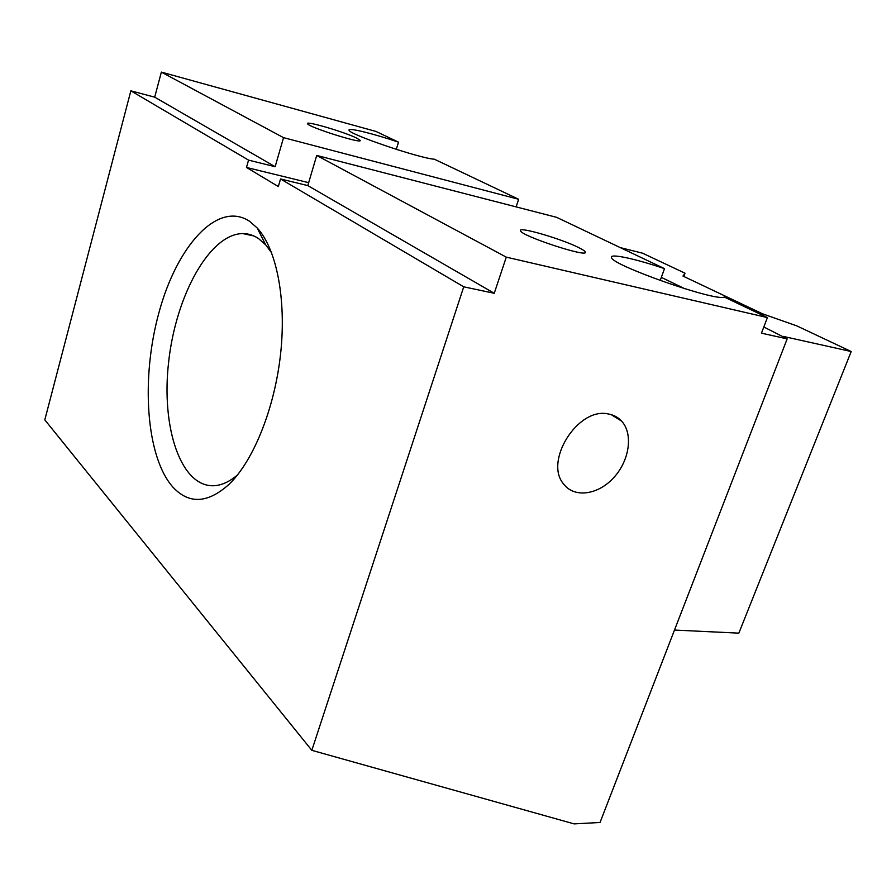 <?xml version="1.0" encoding="UTF-8"?>
<svg xmlns="http://www.w3.org/2000/svg" width="896" height="896" viewBox="0 0 896 896"><rect width="100%" height="100%" fill="white"/><g stroke="black" fill="none" stroke-linecap="round" stroke-linejoin="round"><path stroke-width="1.34" d="M767.413 317.576L724.203 297.035C716.005 301.941 609.694 264.454 611.498 257.387C610.03 253.277 635.41 258.81 664.496 268.632L556.595 217.325L316.714 155.445L307.798 185.595L280.538 178.965L463.736 286.821L494.245 293.283L506.285 257.141L767.413 317.576L761.454 333.166L787.17 338.867L600.04 822.472L574.157 823.894L311.83 750.333L463.736 286.821M308.661 182.661L246.467 167.451L278.331 186.547L280.538 178.965M518.661 199.282L434.381 159.208C420.011 158.48 348.062 134.008 349.059 130.189C347.547 127.288 373.083 133.549 398.518 142.15L376.04 131.466L161.358 72.106L154.694 97.16L130.85 90.832L248.55 160.126L275.139 166.723L283.539 137.659L518.661 199.282L516.13 206.886M248.55 160.126L246.467 167.451M237.395 475.07C229.835 481.421 222.398 484.949 215.085 485.654C181.104 488.578 160.944 427.941 168.65 361.917C175.784 295.904 209.451 233.856 242.782 233.576C248.326 233.576 253.613 235.267 258.642 238.65L265.686 244.854L271.667 252.896M130.85 90.832L44.8 419.877L311.83 750.333M608.16 413.941C613.57 414.859 618.061 417.256 621.634 421.131C633.371 433.866 629.507 460.443 613.906 477.467C598.483 494.693 574.84 498.344 564.01 484.467C543.368 462.034 577.73 406.896 608.16 413.941M172.872 487.077C145.824 456.646 140.762 378.056 159.085 312.122C177.016 246.008 217.515 200.446 249.334 221.133L257.197 227.965C276.483 248.842 286.53 298.939 280.627 353.618C274.725 408.285 253.523 460.712 229.163 484.221C207.749 503.485 188.989 504.437 172.872 487.077M356.966 138.242L360.147 140.347C363.003 144.413 307.541 126.874 307.552 123.693C305.402 120.456 345.386 132.272 356.966 138.242M161.358 72.106L283.539 137.659M397.947 149.878L396.312 149.285M763.818 326.984L787.17 338.867M684.835 288.758L661.338 277.379M578.726 247.61C582.792 249.626 584.987 251.104 585.312 252.045C588.762 258.194 520.307 235.682 520.464 230.698C518.045 226.162 561.523 238.84 578.726 247.61M398.518 142.15L396.29 149.352M664.496 268.632L660.206 280.526M307.798 185.595L494.245 293.283M316.714 155.445L506.285 257.141M154.694 97.16L275.139 166.723M620.312 247.621L642.611 253.21L685.003 273.19L682.976 276.069L762.451 313.779L796.79 325.875L851.2 351.523L738.842 633.147L674.498 630.056M685.003 273.19L683.805 276.461M783.261 336.403L851.2 351.523M253.814 235.95L242.782 233.576M265.686 244.854L257.197 227.965M233.89 479.259L229.163 484.221M611.218 414.635L621.634 421.131"/></g></svg>
